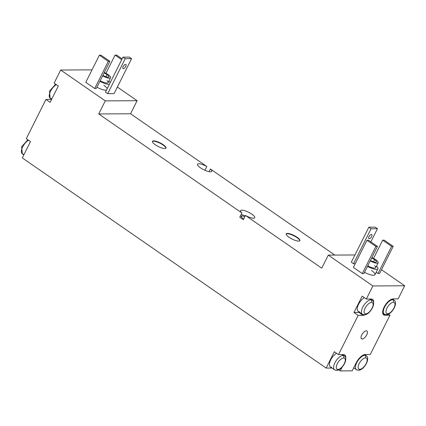 <?xml version="1.0" encoding="UTF-8"?>
<svg xmlns="http://www.w3.org/2000/svg" width="426" height="426" viewBox="0 0 426 426"><rect width="100%" height="100%" fill="white"/><g stroke="black" fill="none" stroke-linecap="round" stroke-linejoin="round"><path stroke-width="0.64" d="M206.818 166.523L130.553 113.774L137.103 100.696L117.358 87.042L137.103 100.696L105.281 100.877L60.684 70.029L54.134 83.102L58.314 85.993L50.13 102.341L45.949 99.45L26.3 138.684L30.48 141.576L22.296 157.918L326.135 368.069L334.319 351.722L338.5 354.613L358.149 315.384L353.963 312.492L362.153 296.145L366.333 299.036L372.878 285.958L328.281 255.11L321.731 268.188L245.467 215.439L321.731 268.188L328.281 255.11L372.878 285.958L366.333 299.036L371.302 299.009A9.489 4.271 -55.3 0 1 373.586 302.918A9.489 4.271 124.7 0 0 372.606 299.377A9.489 4.271 124.7 0 0 371.302 299.009L366.333 299.036L362.153 296.145L353.963 312.492L358.937 312.466L363.117 315.357L358.149 315.384L338.5 354.613L343.473 354.586A9.489 4.271 -55.3 0 1 345.752 358.495A9.489 4.271 124.7 0 0 344.778 354.954A9.489 4.271 124.7 0 0 343.473 354.586L338.5 354.613L334.319 351.722L326.135 368.069L22.296 157.918L30.48 141.576L26.3 138.684L45.949 99.45L50.918 99.423A9.489 4.271 124.7 0 0 51.631 99.343A9.489 4.271 -55.3 0 1 50.918 99.423L51.418 99.769L50.918 99.423L45.949 99.45L50.13 102.341L58.314 85.993L54.134 83.102L60.684 70.029L92.027 69.853L60.684 70.029L105.281 100.877L137.103 100.696L130.553 113.774L98.731 113.95L241.899 212.973A7.972 2.141 -153.4 0 1 241.808 210.135A7.972 2.141 -153.4 0 1 251.835 214.161A7.972 2.141 -153.4 0 1 253.513 218.234A7.972 2.141 -153.4 0 1 245.467 215.439L243.337 219.688L239.769 217.223L241.899 212.973L98.731 113.95L105.281 100.877L98.731 113.95L130.553 113.774L206.818 166.523A7.972 2.141 26.6 0 0 198.772 163.733A7.972 2.141 -153.4 0 1 206.818 166.523L204.933 170.288L206.818 166.523M370.322 354.437L389.966 315.208L388.416 314.138L389.966 315.208L384.992 315.235A9.489 4.271 -55.3 0 1 384.114 307.087A9.489 4.271 -55.3 0 1 393.182 298.887L398.15 298.86L404.7 285.782L381.483 269.727L404.7 285.782L372.878 285.958L404.7 285.782L398.15 298.86L393.182 298.887A9.489 4.271 124.7 0 0 384.114 307.087A9.489 4.271 124.7 0 0 383.688 314.862A9.489 4.271 124.7 0 0 384.992 315.235L382.883 313.776L384.992 315.235L389.966 315.208L370.322 354.437L365.348 354.464L370.322 354.437M334.847 255.078L210.385 168.994L209.049 171.667L210.385 168.994A7.972 2.141 -153.4 0 1 210.476 171.827A7.972 2.141 -153.4 0 1 200.449 167.801A7.972 2.141 -153.4 0 1 198.772 163.733A7.972 2.141 26.6 0 0 197.499 164.212A7.972 2.141 26.6 0 0 201.977 168.776A7.972 2.141 26.6 0 0 210.476 171.827A7.972 2.141 26.6 0 0 211.754 171.348A7.972 2.141 26.6 0 0 210.385 168.994L334.847 255.078M153.669 140.857A7.593 2.034 -153.4 0 1 163.222 144.691A7.593 2.034 -153.4 0 1 164.819 148.567A7.593 2.034 -153.4 0 1 155.266 144.733A7.593 2.034 -153.4 0 1 153.669 140.857L153.504 141.182A7.593 2.034 -153.4 0 1 161.31 143.919A7.593 2.034 -153.4 0 1 165.922 148.259A7.593 2.034 -153.4 0 0 161.31 143.919A7.593 2.034 -153.4 0 0 153.504 141.182L153.669 140.857A7.593 2.034 26.6 0 0 152.455 141.31A7.593 2.034 26.6 0 0 156.725 145.66A7.593 2.034 26.6 0 0 164.819 148.567A7.593 2.034 26.6 0 0 166.028 148.11A7.593 2.034 26.6 0 0 161.763 143.759A7.593 2.034 26.6 0 0 153.669 140.857M298.615 241.111A7.593 2.034 -153.4 0 1 289.062 237.277A7.593 2.034 -153.4 0 1 287.465 233.395A7.593 2.034 -153.4 0 1 297.018 237.229A7.593 2.034 -153.4 0 1 298.615 241.111A7.593 2.034 26.6 0 0 299.829 240.653A7.593 2.034 26.6 0 0 295.559 236.302A7.593 2.034 26.6 0 0 287.465 233.395A7.593 2.034 26.6 0 0 286.256 233.853A7.593 2.034 26.6 0 0 290.521 238.203A7.593 2.034 26.6 0 0 298.615 241.111M152.401 141.491A7.593 2.034 -153.4 0 1 153.504 141.182A7.593 2.034 -153.4 0 0 152.401 141.491M287.305 233.725L287.465 233.395L287.305 233.725A7.593 2.034 -153.4 0 1 295.106 236.462A7.593 2.034 -153.4 0 1 299.718 240.802A7.593 2.034 -153.4 0 0 295.106 236.462A7.593 2.034 -153.4 0 0 287.305 233.725A7.593 2.034 -153.4 0 0 286.197 234.034A7.593 2.034 -153.4 0 1 287.305 233.725M352.19 370.838L340.257 370.908L338.713 369.837L340.257 370.908L352.19 370.838L356.285 362.664A9.489 4.271 -55.3 0 1 365.348 354.464A9.489 4.271 124.7 0 0 356.285 362.664L352.19 370.838M331.998 368.037L326.135 368.069L331.998 368.037M241.356 217.031L241.909 215.929A4.936 1.326 26.6 0 0 241.121 216.227A4.936 1.326 26.6 0 0 243.715 218.943A4.936 1.326 26.6 0 1 241.909 215.929L241.356 217.031M244.849 216.674A4.936 1.326 26.6 0 0 241.909 215.929A4.936 1.326 26.6 0 1 244.849 216.674M243.337 219.688L239.769 217.223L241.899 212.973A7.972 2.141 26.6 0 1 240.53 210.614A7.972 2.141 26.6 0 1 241.808 210.135A7.972 2.141 26.6 0 1 250.307 213.186A7.972 2.141 26.6 0 1 254.785 217.755A7.972 2.141 26.6 0 1 253.513 218.234A7.972 2.141 26.6 0 1 245.467 215.439L243.337 219.688M241.111 214.544A7.972 2.141 -153.4 0 1 245.222 215.923A7.972 2.141 -153.4 0 0 241.111 214.544M51.647 99.306L50.156 98.273A8.541 3.845 -55.3 0 1 50.279 91.819A8.541 3.845 -55.3 0 1 56.365 84.646A8.541 3.845 124.7 0 0 50.279 91.819A8.541 3.845 124.7 0 0 50.156 98.273A8.541 3.845 124.7 0 0 51.328 98.603M23.819 154.883L22.322 153.85A8.541 3.845 -55.3 0 1 22.445 147.396A8.541 3.845 -55.3 0 1 28.531 140.223A8.541 3.845 124.7 0 0 22.445 147.396A8.541 3.845 124.7 0 0 22.322 153.85A8.541 3.845 124.7 0 0 23.499 154.185M103.864 85.333A9.489 2.545 -153.4 0 1 107.251 88.565M106.463 90.136A9.489 2.545 -153.4 0 1 96.931 87.213A9.489 2.545 -153.4 0 0 106.463 90.136M114.061 93.635L107.693 93.672L105.467 92.128L122.981 57.148L129.344 57.111L122.981 57.148L105.467 92.128L107.693 93.672L114.061 93.635L131.575 58.655L125.212 58.687L107.693 93.672L125.212 58.687L122.981 57.148L125.212 58.687L131.575 58.655L129.344 57.111L131.575 58.655L114.061 93.635M96.292 88.486L94.7 88.496L85.78 82.324L99.37 55.188L100.957 55.183L109.881 61.349L96.292 88.486L109.881 61.349L108.289 61.36L94.7 88.496L96.292 88.486M99.876 81.329A9.489 2.545 26.6 0 0 109.407 84.252A9.489 2.545 26.6 0 1 99.876 81.329M110.196 82.681A9.489 2.545 26.6 0 0 108.88 81.089A9.489 2.545 26.6 0 1 110.196 82.681M106.995 80.62A7.024 1.885 -153.4 0 1 107.032 83.043A7.024 1.885 -153.4 0 1 100.174 80.732A7.024 1.885 -153.4 0 0 108.119 82.623L110.574 77.718A7.024 1.885 26.6 0 0 107.975 74.555A7.024 1.885 26.6 0 0 104.301 72.489A7.024 1.885 26.6 0 1 107.975 74.555A7.024 1.885 26.6 0 1 110.02 78.08A7.024 1.885 26.6 0 1 102.629 75.828A7.024 1.885 26.6 0 0 110.574 77.718M106.979 74.561A5.123 1.374 -153.4 0 1 108.422 77.143A5.123 1.374 -153.4 0 1 102.858 75.37A5.123 1.374 26.6 0 0 108.875 76.866A5.123 1.374 26.6 0 0 106.979 74.561L105.888 76.733L106.979 74.561A5.123 1.374 26.6 0 0 104.072 72.953A5.123 1.374 -153.4 0 1 106.979 74.561M125.532 64.395A2.465 1.113 124.7 0 0 123.348 66.2A2.465 1.113 124.7 0 0 123.061 68.549A2.465 1.113 124.7 0 0 123.402 68.645L122.853 68.261L123.402 68.645A2.465 1.113 124.7 0 0 125.579 66.834A2.465 1.113 124.7 0 0 125.867 64.491A2.465 1.113 124.7 0 0 125.532 64.395A2.465 1.113 -55.3 0 1 125.761 66.509A2.465 1.113 -55.3 0 1 123.402 68.645A2.465 1.113 -55.3 0 1 123.173 66.525A2.465 1.113 -55.3 0 1 125.532 64.395M121.708 59.688L115.079 55.103L105.957 73.32L115.079 55.103L116.671 55.092L122.124 58.868L116.671 55.092L115.079 55.103L121.708 59.688M85.78 82.324L94.7 88.496L108.289 61.36L99.37 55.188L85.78 82.324M100.957 55.183L99.37 55.188L108.289 61.36L109.881 61.349L100.957 55.183M331.513 367.223A8.541 3.845 -55.3 0 1 330.012 361.546A8.541 3.845 -55.3 0 1 336.551 353.266A8.541 3.845 -55.3 0 0 330.464 360.439A8.541 3.845 -55.3 0 0 330.342 366.892L334.522 369.784A8.541 3.845 124.7 0 0 335.699 370.114A1.896 1.619 -90.3 0 0 336.524 370.38A1.896 1.619 -90.3 0 0 337.909 369.443A6.64 2.987 124.7 0 0 344.256 363.703A6.64 2.987 124.7 0 0 343.638 358.005A1.896 1.619 -90.3 0 0 343.063 355.406A8.541 3.845 124.7 0 0 335.518 361.669A8.541 3.845 124.7 0 0 334.522 369.784A8.541 3.845 -55.3 0 1 335.518 361.669A8.541 3.845 -55.3 0 1 343.063 355.406L341.892 354.597L343.063 355.406A8.541 3.845 -55.3 0 1 344.24 355.737A8.541 3.845 124.7 0 0 343.063 355.406A1.896 1.619 89.7 0 1 343.638 358.005A6.64 2.987 124.7 0 0 337.291 363.745A6.64 2.987 124.7 0 0 337.909 369.443A1.896 1.619 89.7 0 1 336.524 370.38L334.522 369.784M365.471 314.649A9.489 4.271 -55.3 0 1 363.117 315.357L358.149 315.384L353.963 312.492L358.937 312.466L363.117 315.357A9.489 4.271 124.7 0 0 365.471 314.649M342.153 367.127L340.257 370.908L342.153 367.127M366.28 330.826A4.745 2.135 -55.3 0 1 366.717 334.895A4.745 2.135 -55.3 0 1 362.185 338.995A4.745 2.135 -55.3 0 1 361.749 334.927A4.745 2.135 -55.3 0 1 366.28 330.826A4.745 2.135 124.7 0 0 362.089 334.303A4.745 2.135 124.7 0 0 361.536 338.814A4.745 2.135 124.7 0 0 362.185 338.995A4.745 2.135 124.7 0 0 366.381 335.518A4.745 2.135 124.7 0 0 366.93 331.007A4.745 2.135 124.7 0 0 366.28 330.826M391.92 299.116L392.772 299.707A8.541 3.845 124.7 0 0 385.226 305.969A8.541 3.845 124.7 0 0 384.231 314.084A8.541 3.845 124.7 0 0 385.402 314.415A1.896 1.619 -90.3 0 0 386.233 314.681A1.896 1.619 -90.3 0 0 387.617 313.744A6.64 2.987 124.7 0 0 393.959 308.003A6.64 2.987 124.7 0 0 393.347 302.306A1.896 1.619 -90.3 0 0 392.772 299.707L391.92 299.116M392.415 298.977L393.943 300.037A8.541 3.845 124.7 0 0 392.772 299.707A8.541 3.845 -55.3 0 1 393.943 300.037C398.699 302.875 391.67 314.841 386.233 314.681L384.231 314.084A8.541 3.845 -55.3 0 1 385.226 305.969A8.541 3.845 -55.3 0 1 392.772 299.707A1.896 1.619 89.7 0 1 393.347 302.306A6.64 2.987 124.7 0 0 387 308.046A6.64 2.987 124.7 0 0 387.617 313.744A1.896 1.619 89.7 0 1 386.233 314.681M387.617 313.744A6.64 2.987 124.7 0 0 393.959 308.003A6.64 2.987 124.7 0 0 393.347 302.306A6.64 2.987 124.7 0 0 387 308.046A6.64 2.987 124.7 0 0 387.617 313.744M364.086 354.693L364.938 355.284A8.541 3.845 124.7 0 0 357.393 361.546A8.541 3.845 124.7 0 0 356.397 369.661A8.541 3.845 124.7 0 0 357.574 369.992A1.896 1.619 -90.3 0 0 358.399 370.258A1.896 1.619 -90.3 0 0 359.784 369.326A6.64 2.987 124.7 0 0 366.131 363.58A6.64 2.987 124.7 0 0 365.513 357.883A1.896 1.619 -90.3 0 0 364.938 355.284L364.086 354.693M364.581 354.554L366.115 355.614A8.541 3.845 124.7 0 0 364.938 355.284A8.541 3.845 -55.3 0 1 366.115 355.614C370.865 358.452 363.841 370.418 358.399 370.258L356.397 369.661A8.541 3.845 -55.3 0 1 357.393 361.546A8.541 3.845 -55.3 0 1 364.938 355.284A1.896 1.619 89.7 0 1 365.513 357.883A6.64 2.987 124.7 0 0 359.171 363.623A6.64 2.987 124.7 0 0 359.784 369.326A1.896 1.619 89.7 0 1 358.399 370.258M359.784 369.326A6.64 2.987 124.7 0 0 366.131 363.58A6.64 2.987 124.7 0 0 365.513 357.883A6.64 2.987 124.7 0 0 359.171 363.623A6.64 2.987 124.7 0 0 359.784 369.326M359.704 312.375A9.489 4.271 -55.3 0 1 358.937 312.466A9.489 4.271 124.7 0 0 359.704 312.375M359.347 311.646A8.541 3.845 -55.3 0 1 357.84 305.969A8.541 3.845 -55.3 0 1 364.384 297.689A8.541 3.845 -55.3 0 0 358.293 304.862A8.541 3.845 -55.3 0 0 358.17 311.315L362.356 314.207A8.541 3.845 124.7 0 0 363.527 314.537A1.896 1.619 -90.3 0 0 364.358 314.803A1.896 1.619 -90.3 0 0 365.742 313.866A6.64 2.987 124.7 0 0 372.084 308.126A6.64 2.987 124.7 0 0 371.472 302.423A1.896 1.619 -90.3 0 0 370.897 299.824A8.541 3.845 124.7 0 0 363.346 306.086A8.541 3.845 124.7 0 0 362.356 314.207A8.541 3.845 -55.3 0 1 363.346 306.086A8.541 3.845 -55.3 0 1 370.897 299.824L369.725 299.02L370.897 299.824A8.541 3.845 -55.3 0 1 372.068 300.16A8.541 3.845 124.7 0 0 370.897 299.824A1.896 1.619 89.7 0 1 371.472 302.423A6.64 2.987 124.7 0 0 365.125 308.163A6.64 2.987 124.7 0 0 365.742 313.866A1.896 1.619 89.7 0 1 364.358 314.803L362.356 314.207M365.742 313.866A6.64 2.987 124.7 0 0 372.084 308.126A6.64 2.987 124.7 0 0 371.472 302.423A6.64 2.987 124.7 0 0 365.125 308.163A6.64 2.987 124.7 0 0 365.742 313.866M354.933 254.966L328.281 255.11L354.933 254.966M371.461 270.419A9.489 2.545 -153.4 0 1 374.289 275.169A9.489 2.545 -153.4 0 1 364.528 272.299A9.489 2.545 -153.4 0 0 374.976 274.695L377.921 268.811A9.489 2.545 26.6 0 0 376.483 266.175A9.489 2.545 26.6 0 1 376.509 269.381A9.489 2.545 26.6 0 1 367.473 266.415A9.489 2.545 26.6 0 0 377.921 268.811M355.236 263.71L353.553 263.715L351.322 262.176L368.841 227.191L375.205 227.159L377.431 228.698L371.067 228.735L353.553 263.715L355.236 263.71M363.889 273.572L362.297 273.583L353.378 267.411L362.297 273.583L363.889 273.572L377.479 246.436L363.889 273.572M379.603 273.487L378.011 273.492L376.201 272.241L378.011 273.492L379.603 273.487L393.187 246.35L391.6 246.356L378.011 273.492L391.6 246.356L382.676 240.189L373.559 258.406L382.676 240.189L384.268 240.179L393.187 246.35L379.603 273.487M374.598 265.707A7.024 1.885 -153.4 0 1 374.635 268.13A7.024 1.885 -153.4 0 1 367.771 265.819A7.024 1.885 -153.4 0 0 375.716 267.709L378.171 262.805A7.024 1.885 26.6 0 0 375.572 259.636A7.024 1.885 26.6 0 0 371.903 257.576A7.024 1.885 26.6 0 1 375.572 259.636A7.024 1.885 26.6 0 1 377.617 263.167A7.024 1.885 26.6 0 1 370.231 260.914A7.024 1.885 26.6 0 0 378.171 262.805M371.669 258.034A5.123 1.374 -153.4 0 1 374.576 259.642A5.123 1.374 -153.4 0 1 376.02 262.23A5.123 1.374 -153.4 0 1 370.46 260.451A5.123 1.374 26.6 0 0 376.472 261.953A5.123 1.374 26.6 0 0 374.576 259.642A5.123 1.374 26.6 0 0 371.669 258.034M373.49 261.82L374.576 259.642L373.49 261.82M370.849 241.851L377.431 228.698L370.849 241.851M371.387 234.438A2.465 1.113 -55.3 0 1 371.616 236.558A2.465 1.113 -55.3 0 1 369.257 238.688A2.465 1.113 -55.3 0 1 369.028 236.574A2.465 1.113 -55.3 0 1 371.387 234.438A2.465 1.113 124.7 0 0 369.209 236.249A2.465 1.113 124.7 0 0 368.921 238.592A2.465 1.113 124.7 0 0 369.257 238.688A2.465 1.113 124.7 0 0 371.44 236.883A2.465 1.113 124.7 0 0 371.728 234.534A2.465 1.113 124.7 0 0 371.387 234.438M368.708 238.31L369.257 238.688L368.708 238.31M371.067 228.735L377.431 228.698L375.205 227.159L368.841 227.191L371.067 228.735L368.841 227.191L351.322 262.176L353.553 263.715L371.067 228.735M368.559 240.269L377.479 246.436L375.886 246.446L362.297 273.583L375.886 246.446L366.967 240.275L353.378 267.411L366.967 240.275L368.559 240.269L366.967 240.275L375.886 246.446L377.479 246.436L368.559 240.269M391.6 246.356L393.187 246.35L384.268 240.179L382.676 240.189L391.6 246.356M361.131 338.265L362.185 338.995L361.131 338.265M337.909 369.443A6.64 2.987 124.7 0 0 344.256 363.703A6.64 2.987 124.7 0 0 343.638 358.005A6.64 2.987 124.7 0 0 337.291 363.745A6.64 2.987 124.7 0 0 337.909 369.443M55.678 84.172L49.475 91.191L50.156 98.273M27.85 139.755L21.646 146.768L22.322 153.85M382.697 313.025L384.231 314.084M353.713 367.803L356.397 369.661M370.412 299.015L372.068 300.16C376.824 302.993 369.795 314.963 364.358 314.803M342.584 354.592L344.24 355.737C348.99 358.57 341.966 370.54 336.524 370.38"/></g></svg>
